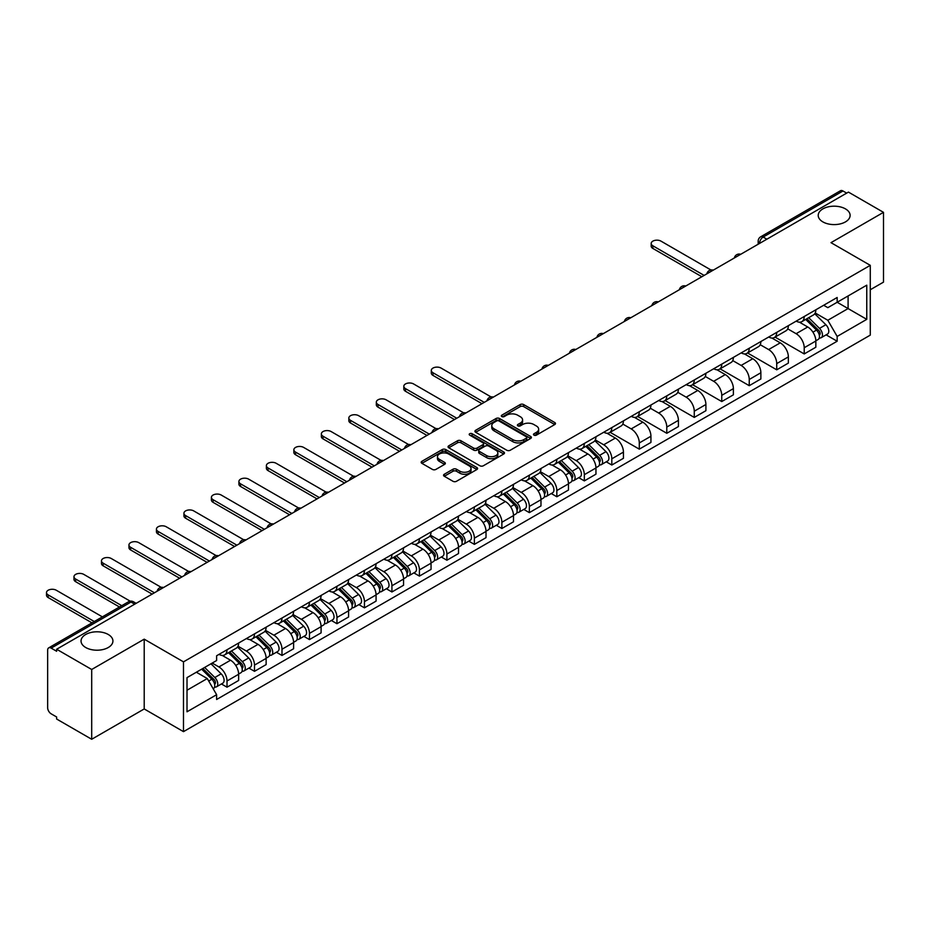<?xml version="1.0" encoding="UTF-8"?>
<svg xmlns="http://www.w3.org/2000/svg" width="930" height="930" viewBox="0 0 930 930"><rect width="100%" height="100%" fill="white"/><g stroke="black" fill="none" stroke-linecap="round" stroke-linejoin="round"><path stroke-width="1.4" d="M533.983 435.147A1.709 0.988 0 0 0 536.412 435.147L554.78 424.533A2.441 1.407 0 0 0 555.501 423.534A2.441 1.407 0 0 0 554.78 422.534L523.648 404.562A2.441 1.407 0 0 0 520.196 404.562L501.816 415.175A1.709 0.988 0 0 0 501.317 415.873A1.709 0.988 0 0 0 501.816 416.57A1.709 0.988 0 0 0 504.246 416.57L506.618 415.199A7.824 4.522 0 0 1 517.685 415.199L520.277 416.698A7.824 4.522 0 0 1 522.579 419.895A7.824 4.522 0 0 1 520.277 423.092L517.905 424.464A1.709 0.988 0 0 0 517.406 425.161A1.709 0.988 0 0 0 517.905 425.859A1.709 0.988 0 0 0 520.323 425.859L522.707 424.487A7.824 4.522 0 0 1 533.774 424.487L536.366 425.987A7.824 4.522 0 0 1 538.656 429.183A7.824 4.522 0 0 1 536.366 432.369L533.983 433.752A1.709 0.988 0 0 0 533.483 434.45A1.709 0.988 0 0 0 533.983 435.147L533.983 433.752M108.264 634.492A15.95 9.207 0 0 0 90.884 632.493A15.95 9.207 0 0 0 81.038 641.003A15.95 9.207 0 0 0 85.711 647.513A15.95 9.207 0 0 0 103.091 649.512A15.95 9.207 0 0 0 112.925 641.003A15.95 9.207 0 0 0 108.264 634.492M845.44 208.878A15.95 9.207 0 0 0 828.06 206.89A15.95 9.207 0 0 0 818.214 215.388A15.95 9.207 0 0 0 822.887 221.898A15.95 9.207 0 0 0 840.267 223.898A15.95 9.207 0 0 0 850.113 215.388A15.95 9.207 0 0 0 845.44 208.878M444.273 474.265A2.441 1.407 0 0 0 443.552 475.253A2.441 1.407 0 0 0 444.273 476.253L453.003 481.298A2.441 1.407 0 0 0 456.467 481.298L476.869 469.522A2.441 1.407 0 0 0 477.59 468.522A2.441 1.407 0 0 0 476.869 467.523L445.737 449.55A2.441 1.407 0 0 0 442.285 449.55L421.871 461.327A2.441 1.407 0 0 0 421.162 462.326A2.441 1.407 0 0 0 421.871 463.326L432.427 469.418A2.441 1.407 0 0 0 435.879 469.418L444.621 464.372A2.441 1.407 0 0 0 445.331 463.373A2.441 1.407 0 0 0 444.621 462.373L439.39 459.362A6.545 3.778 0 0 1 437.472 456.688A6.545 3.778 0 0 1 441.506 453.201A6.545 3.778 0 0 1 448.644 454.014L469.139 465.849A6.545 3.778 0 0 1 471.045 468.522A6.545 3.778 0 0 1 467.011 472.01A6.545 3.778 0 0 1 459.885 471.185L456.467 469.22A2.441 1.407 0 0 0 453.003 469.22L444.273 474.265L444.273 476.253M183.489 661.858L144.208 639.166L91.698 669.484L56.637 649.245L848.439 192.103L883.5 212.342L830.99 242.66L870.282 265.341L183.489 661.858L183.489 731.643L870.282 335.125L870.282 265.341M506.792 450.248A2.441 1.407 0 0 0 510.245 450.248L530.658 438.46A2.441 1.407 0 0 0 531.379 437.46A2.441 1.407 0 0 0 530.658 436.472L499.526 418.5A2.441 1.407 0 0 0 496.074 418.5L475.66 430.276A2.441 1.407 0 0 0 474.939 431.276A2.441 1.407 0 0 0 475.66 432.276L506.792 450.248M470.382 435.519A1.709 0.988 0 0 1 472.115 435.752L472.115 433.717L503.769 451.992A2.441 1.407 0 0 1 504.478 452.991A2.441 1.407 0 0 1 503.769 453.991L483.356 465.767A2.441 1.407 0 0 1 479.903 465.767L448.772 447.795L457.502 442.796L457.502 440.762L448.772 445.807A2.441 1.407 0 0 0 448.051 446.807A2.441 1.407 0 0 0 448.772 447.795L448.772 445.807M457.502 442.796A2.441 1.407 0 0 1 460.966 442.796L460.966 440.762A2.441 1.407 0 0 0 457.502 440.762M460.966 440.762L473.591 448.051A2.441 1.407 0 0 0 477.044 448.051L482.844 444.703A2.441 1.407 0 0 0 483.553 443.703A2.441 1.407 0 0 0 482.844 442.703L469.697 435.124A1.709 0.988 0 0 1 469.197 434.415A1.709 0.988 0 0 1 470.255 433.508A1.709 0.988 0 0 1 472.115 433.717M91.698 669.484L91.698 739.269L56.637 719.029L56.637 716.995L51.173 713.833A4.987 2.883 -120 0 1 47.651 707.73L47.651 650.151A4.987 2.883 -120 0 1 48.686 647.873L128.491 601.791A4.987 2.883 60 0 1 130.991 602.047L51.173 648.117A4.987 2.883 -120 0 0 48.686 647.873M870.282 289.753L883.5 282.127L883.5 212.342M91.698 739.269L144.208 708.951L183.489 731.643M56.637 649.245L56.637 651.279L51.173 648.117M766.866 239.196L763.158 237.057A4.987 2.883 60 0 0 760.67 236.813L840.488 190.731A4.987 2.883 60 0 1 842.975 190.976L763.158 237.057A4.987 2.883 120 0 0 759.636 243.16L759.636 243.369M846.672 193.115L842.975 190.976M804.217 316.502A11.462 6.615 60 0 1 801.834 321.652L813.471 314.933A11.462 6.615 -120 0 0 815.842 309.795M787.71 328.848L796.115 333.696A11.462 6.615 60 0 1 804.217 347.739L815.842 341.019A11.462 6.615 -120 0 0 807.74 326.988L799.416 322.175M815.842 341.019L815.842 347.227L804.217 353.935L775.062 337.113M801.834 321.652A11.462 6.615 60 0 1 796.196 321.129M804.217 347.739L804.217 353.935M776.724 332.37A11.462 6.615 60 0 1 774.353 337.52L785.978 330.801A11.462 6.615 -120 0 0 788.361 325.663M747.581 352.981L776.724 369.815L788.361 363.095L788.361 356.888A11.462 6.615 -120 0 0 780.247 342.856L771.923 338.043M774.353 337.52A11.462 6.615 60 0 1 768.715 336.997M760.229 344.716L768.622 349.564A11.462 6.615 60 0 1 776.724 363.607L776.724 369.815M749.243 348.239A11.462 6.615 60 0 1 746.871 353.388L758.496 346.681A11.462 6.615 -120 0 0 760.868 341.531M720.087 368.85L749.243 385.683L760.868 378.963L760.868 372.756A11.462 6.615 -120 0 0 752.765 358.724L744.442 353.912M746.871 353.388A11.462 6.615 60 0 1 741.222 352.877M732.735 360.584L741.14 365.432A11.462 6.615 60 0 1 749.243 379.475L749.243 385.683M721.761 364.118A11.462 6.615 60 0 1 719.378 369.257L731.015 362.549A11.462 6.615 -120 0 0 733.386 357.399M692.606 384.718L721.761 401.551L733.386 394.832L733.386 388.624A11.462 6.615 -120 0 0 725.284 374.592L716.96 369.78M719.378 369.257A11.462 6.615 60 0 1 713.74 368.745M705.254 376.452L713.647 381.3A11.462 6.615 60 0 1 721.761 395.343L721.761 401.551M694.268 379.986A11.462 6.615 60 0 1 691.897 385.125L703.522 378.417A11.462 6.615 -120 0 0 705.893 373.267M665.124 400.586L694.268 417.419L705.905 410.7L705.905 404.492A11.462 6.615 -120 0 0 697.791 390.461L689.467 385.648M691.897 385.125A11.462 6.615 60 0 1 686.259 384.613M677.772 392.321L686.166 397.168A11.462 6.615 60 0 1 694.268 411.211L694.268 417.419M666.787 395.855A11.462 6.615 60 0 1 664.415 400.993L676.04 394.285A11.462 6.615 -120 0 0 678.412 389.135M637.631 416.454L666.787 433.287L678.412 426.568L678.412 420.36A11.462 6.615 -120 0 0 670.309 406.329L661.986 401.528M664.415 400.993A11.462 6.615 60 0 1 658.765 400.481M650.279 408.189L658.684 413.036A11.462 6.615 60 0 1 666.787 427.079L666.787 433.287M639.294 411.723A11.462 6.615 60 0 1 636.922 416.861L648.559 410.153A11.462 6.615 -120 0 0 650.93 405.003M610.15 432.322L639.294 449.155L650.93 442.436L650.93 436.24A11.462 6.615 -120 0 0 642.828 422.197L634.504 417.396M636.922 416.861A11.462 6.615 60 0 1 631.284 416.349M622.798 424.057L631.191 428.904A11.462 6.615 60 0 1 639.294 442.947L639.294 449.155M611.812 427.591A11.462 6.615 60 0 1 609.441 432.729L621.066 426.021A11.462 6.615 -120 0 0 623.437 420.872M606.244 461.803L611.812 465.023L623.437 458.304L623.437 452.108A11.462 6.615 -120 0 0 615.335 438.065L607.011 433.264M609.441 432.729A11.462 6.615 60 0 1 603.803 432.218M595.305 439.925L603.71 444.784A11.462 6.615 60 0 1 611.812 458.816L611.812 465.023M584.331 443.459A11.462 6.615 60 0 1 581.959 448.597L593.584 441.89A11.462 6.615 -120 0 0 595.956 436.74M578.751 477.671L584.331 480.891L595.956 474.172L595.956 467.976A11.462 6.615 -120 0 0 587.853 453.933L579.529 449.132M581.959 448.597A11.462 6.615 60 0 1 576.309 448.086M567.823 455.793L576.228 460.652A11.462 6.615 60 0 1 584.331 474.684L584.331 480.891M556.838 459.327A11.462 6.615 60 0 1 554.466 464.465L566.091 457.758A11.462 6.615 -120 0 0 568.474 452.608M551.269 493.539L556.838 496.76L568.474 490.04L568.474 483.844A11.462 6.615 -120 0 0 560.372 469.801L552.048 465M554.466 464.465A11.462 6.615 60 0 1 548.828 463.954M540.342 471.673L548.735 476.52A11.462 6.615 60 0 1 556.838 490.552L556.838 496.76M529.356 475.195A11.462 6.615 60 0 1 526.985 480.333L538.61 473.626A11.462 6.615 -120 0 0 540.981 468.476M523.776 509.408L529.356 512.628L540.981 505.92L540.981 499.712A11.462 6.615 -120 0 0 532.878 485.669L524.555 480.868M526.985 480.333A11.462 6.615 60 0 1 521.335 479.822M512.849 487.541L521.253 492.389A11.462 6.615 60 0 1 529.356 506.42L529.356 512.628M501.875 491.063A11.462 6.615 60 0 1 499.491 496.213L511.128 489.494A11.462 6.615 -120 0 0 513.5 484.344M496.295 525.276L501.875 528.496L513.5 521.788L513.5 515.58A11.462 6.615 -120 0 0 505.397 501.537L497.073 496.736M499.491 496.213A11.462 6.615 60 0 1 493.853 495.69M485.367 503.409L493.76 508.257A11.462 6.615 60 0 1 501.875 522.288L501.875 528.496M474.381 506.931A11.462 6.615 60 0 1 472.01 512.081L483.635 505.362A11.462 6.615 -120 0 0 486.018 500.212M468.813 541.144L474.381 544.364L486.018 537.656L486.018 531.449A11.462 6.615 -120 0 0 477.904 517.406L469.58 512.604M472.01 512.081A11.462 6.615 60 0 1 466.372 511.558M457.886 519.277L466.279 524.125A11.462 6.615 60 0 1 474.381 538.156L474.381 544.364M446.9 522.8A11.462 6.615 60 0 1 444.528 527.949L456.153 521.23A11.462 6.615 -120 0 0 458.525 516.092M441.32 557.012L446.9 560.232L458.525 553.524L458.525 547.317A11.462 6.615 -120 0 0 450.422 533.274L442.099 528.473M444.528 527.949A11.462 6.615 60 0 1 438.879 527.426M430.392 535.145L438.797 539.993A11.462 6.615 60 0 1 446.9 554.024L446.9 560.232M419.407 538.668A11.462 6.615 60 0 1 417.035 543.818L428.672 537.098A11.462 6.615 -120 0 0 431.043 531.96M413.838 572.88L419.418 576.1L431.043 569.393L431.043 563.185A11.462 6.615 -120 0 0 422.941 549.142L414.617 544.341M417.035 543.818A11.462 6.615 60 0 1 411.397 543.294M402.911 551.013L411.304 555.861A11.462 6.615 60 0 1 419.418 569.904L419.418 576.1M391.925 554.536A11.462 6.615 60 0 1 389.554 559.686L401.179 552.966A11.462 6.615 -120 0 0 403.55 547.828M386.357 588.748L391.925 591.968L403.55 585.261L403.55 579.053A11.462 6.615 -120 0 0 395.448 565.01L387.124 560.209M389.554 559.686A11.462 6.615 60 0 1 383.916 559.163M375.429 566.882L383.823 571.729A11.462 6.615 60 0 1 391.925 585.772L391.925 591.968M364.444 570.404A11.462 6.615 60 0 1 362.072 575.554L373.697 568.835A11.462 6.615 -120 0 0 376.069 563.696M358.864 604.616L364.444 607.836L376.069 601.129L376.069 594.921A11.462 6.615 -120 0 0 367.966 580.89L359.643 576.077M362.072 575.554A11.462 6.615 60 0 1 356.423 575.031M347.936 582.75L356.341 587.597A11.462 6.615 60 0 1 364.444 601.64L364.444 607.836M336.951 586.272A11.462 6.615 60 0 1 334.579 591.422L346.216 584.703A11.462 6.615 -120 0 0 348.587 579.564M331.382 620.496L336.951 623.705L348.587 616.997L348.587 610.789A11.462 6.615 -120 0 0 340.485 596.758L332.161 591.945M334.579 591.422A11.462 6.615 60 0 1 328.941 590.899M320.455 598.618L328.848 603.465A11.462 6.615 60 0 1 336.951 617.508L336.951 623.705M309.469 602.14A11.462 6.615 60 0 1 307.098 607.29L318.723 600.571A11.462 6.615 -120 0 0 321.094 595.433M303.889 636.364L309.469 639.584L321.094 632.865L321.094 626.657A11.462 6.615 -120 0 0 312.992 612.626L304.668 607.813M307.098 607.29A11.462 6.615 60 0 1 301.448 606.767M292.962 614.486L301.367 619.334A11.462 6.615 60 0 1 309.469 633.377L309.469 639.584M281.988 618.008A11.462 6.615 60 0 1 279.605 623.158L291.241 616.439A11.462 6.615 -120 0 0 293.613 611.301M276.408 652.232L281.988 655.452L293.613 648.733L293.613 642.525A11.462 6.615 -120 0 0 285.51 628.494L277.187 623.681M279.605 623.158A11.462 6.615 60 0 1 273.966 622.647M265.48 630.354L273.885 635.202A11.462 6.615 60 0 1 281.988 649.245L281.988 655.452M254.495 633.876A11.462 6.615 60 0 1 252.123 639.026L263.748 632.319A11.462 6.615 -120 0 0 266.131 627.169M248.926 668.1L254.495 671.321L266.131 664.601L266.131 658.394A11.462 6.615 -120 0 0 258.017 644.362L249.693 639.549M252.123 639.026A11.462 6.615 60 0 1 246.485 638.515M237.999 646.222L246.392 651.07A11.462 6.615 60 0 1 254.495 665.113L254.495 671.321M227.013 649.756A11.462 6.615 60 0 1 224.642 654.894L236.267 648.187A11.462 6.615 -120 0 0 238.638 643.037M221.433 683.969L227.013 687.189L238.638 680.469L238.638 674.262A11.462 6.615 -120 0 0 230.535 660.23L222.212 655.418M224.642 654.894A11.462 6.615 60 0 1 218.992 654.383M212.214 663.078L218.91 666.938A11.462 6.615 60 0 1 227.013 680.981L227.013 687.189M823.678 305.261L827.828 307.656L866.76 285.173L848.09 295.961L848.09 308.574L827.828 320.269L815.192 312.98M187.011 690.234L207.274 678.54L216.62 694.71L187.011 711.799L187.011 677.621L216.62 660.533L216.62 655.755L837.163 297.484L837.163 302.262L866.76 319.35L837.163 336.439L827.828 320.269M866.76 285.173L866.76 319.35M216.62 694.71L216.62 699.488L837.163 341.229L837.163 336.439M144.208 639.166L144.208 708.951M207.274 678.54L196.358 672.227M826.119 334.858L837.163 341.229M534.669 435.391L536.366 434.403A7.824 4.522 0 0 0 538.656 431.218L538.656 429.183M522.579 419.895L522.579 421.929A7.824 4.522 0 0 1 520.277 425.126L518.591 426.103M554.745 424.557L523.648 406.596A2.441 1.407 0 0 0 520.196 406.596L502.502 416.814M530.623 438.483L499.526 420.534A2.441 1.407 0 0 0 496.074 420.534L475.695 432.287M526.334 438.17A1.709 0.988 0 0 0 526.833 437.46A1.709 0.988 0 0 0 526.334 436.763L499.003 420.988A1.709 0.988 0 0 0 496.585 420.988L494.086 422.441A7.824 4.522 0 0 0 491.784 425.638A7.824 4.522 0 0 0 494.086 428.823L512.755 439.611A7.824 4.522 0 0 0 523.823 439.611L526.334 438.17L526.334 440.204A1.709 0.988 0 0 0 526.833 439.495L526.833 437.46M491.784 425.638L491.784 427.672A7.824 4.522 0 0 0 494.086 430.869L494.086 428.823M526.334 440.204L523.823 441.645A7.824 4.522 0 0 1 512.755 441.645L494.086 430.869M460.966 442.796L473.591 450.085A2.441 1.407 0 0 0 477.044 450.085L482.844 446.737A2.441 1.407 0 0 0 483.553 445.737L483.553 443.703M472.115 435.752L503.735 454.014M486.692 455.619A6.545 3.778 0 0 0 493.818 456.432A6.545 3.778 0 0 0 497.852 452.945A6.545 3.778 0 0 0 495.934 450.271L488.715 446.098A2.441 1.407 0 0 0 485.262 446.098L479.462 449.446A2.441 1.407 0 0 0 478.752 450.446A2.441 1.407 0 0 0 479.462 451.445L486.692 455.619L486.692 457.653A6.545 3.778 0 0 0 493.818 458.467A6.545 3.778 0 0 0 497.852 454.979L497.852 452.945M478.752 450.446L478.752 452.48A2.441 1.407 0 0 0 479.462 453.48L479.462 451.445M486.692 457.653L479.462 453.48M471.045 468.522L471.045 470.557A6.545 3.778 0 0 1 467.011 474.044A6.545 3.778 0 0 1 459.885 473.219L456.467 471.254A2.441 1.407 0 0 0 453.003 471.254L444.308 476.276M437.472 456.688L437.472 458.723A6.545 3.778 0 0 0 439.39 461.396L439.39 459.362M444.587 464.396L439.39 461.396M476.869 467.523L476.869 469.522L445.737 451.585A2.441 1.407 0 0 0 442.285 451.585L421.906 463.349M805.694 319.432L816.517 330.103A6.231 3.592 60 0 1 818.168 339.45L815.842 340.787M807.856 321.559L812.448 324.21M710.938 269.979L660.974 241.126A5.731 3.313 -0 0 0 654.72 240.417A5.731 3.313 -0 0 0 651.186 243.474A5.731 3.313 -0 0 0 652.872 245.811L704.138 275.408M806.891 318.734L818.749 330.429A2.988 1.732 60 0 1 819.539 334.916A2.988 1.732 60 0 1 819.272 335.021M808.693 317.7L819.516 328.383A6.231 3.592 60 0 1 821.155 337.718A6.231 3.592 60 0 1 819.284 337.916M814.75 313.759L825.863 324.721A6.231 3.592 60 0 1 827.502 334.056L821.155 337.718M701.848 276.733L652.872 248.45A5.731 3.313 180 0 1 651.186 246.113L651.186 243.474M585.807 446.377L596.63 457.06A6.231 3.592 60 0 1 598.281 466.395L595.956 467.744M587.969 448.504L592.561 451.155M491.052 396.924L441.087 368.082A5.731 3.313 -0 0 0 434.833 367.362A5.731 3.313 -0 0 0 431.299 370.419A5.731 3.313 -0 0 0 432.985 372.756L484.251 402.365M587.004 445.679L598.862 457.386A2.988 1.732 60 0 1 599.652 461.861A2.988 1.732 60 0 1 599.385 461.978M588.806 444.645L599.629 455.328A6.231 3.592 60 0 1 601.268 464.675A6.231 3.592 60 0 1 599.397 464.872M594.863 440.704L605.976 451.666A6.231 3.592 60 0 1 607.615 461.013L601.268 464.675M481.961 403.678L432.985 375.406A5.731 3.313 180 0 1 431.299 373.07L431.299 370.419M558.326 462.245L569.148 472.928A6.231 3.592 60 0 1 570.788 482.263L568.463 483.612M560.476 464.372L565.068 467.023M463.57 412.792L413.594 383.95A5.731 3.313 -0 0 0 407.352 383.23A5.731 3.313 -0 0 0 403.818 386.287A5.731 3.313 -0 0 0 405.492 388.624L456.77 418.233M559.523 461.547L571.38 473.254A2.988 1.732 60 0 1 572.171 477.729A2.988 1.732 60 0 1 571.892 477.846M561.313 460.513L572.148 471.196A6.231 3.592 60 0 1 573.787 480.543A6.231 3.592 60 0 1 571.904 480.74M567.381 456.572L578.483 467.534A6.231 3.592 60 0 1 580.134 476.881L573.787 480.543M454.479 419.546L405.492 391.274A5.731 3.313 180 0 1 403.818 388.938L403.818 386.287M530.832 478.113L541.667 488.796A6.231 3.592 60 0 1 543.306 498.131L540.981 499.48M532.995 480.24L537.587 482.891M436.077 428.672L386.113 399.819A5.731 3.313 -0 0 0 379.87 399.098A5.731 3.313 -0 0 0 376.325 402.155A5.731 3.313 -0 0 0 378.01 404.492L429.276 434.101M532.041 477.416L543.899 489.122A2.988 1.732 60 0 1 544.678 493.598A2.988 1.732 60 0 1 544.41 493.714M533.832 476.381L544.654 487.064A6.231 3.592 60 0 1 546.305 496.411A6.231 3.592 60 0 1 544.422 496.608M539.888 472.44L551.002 483.402A6.231 3.592 60 0 1 552.641 492.749L546.305 496.411M426.986 435.426L378.01 407.142A5.731 3.313 180 0 1 376.325 404.806L376.325 402.155M503.351 493.981L514.174 504.665A6.231 3.592 60 0 1 515.825 513.999L513.5 515.348M505.513 496.109L510.093 498.759M408.596 444.54L358.631 415.687A5.731 3.313 -0 0 0 352.377 414.966A5.731 3.313 -0 0 0 348.843 418.023A5.731 3.313 -0 0 0 350.517 420.36L401.795 449.969M504.548 493.295L516.406 504.99A2.988 1.732 60 0 1 517.196 509.466A2.988 1.732 60 0 1 516.929 509.582M506.35 492.249L517.173 502.932A6.231 3.592 60 0 1 518.812 512.279A6.231 3.592 60 0 1 516.929 512.476M512.407 488.308L523.52 499.271A6.231 3.592 60 0 1 525.159 508.617L518.812 512.279M399.505 451.294L350.517 423.011A5.731 3.313 180 0 1 348.843 420.674L348.843 418.023M475.869 509.849L486.692 520.533A6.231 3.592 60 0 1 488.331 529.879L486.006 531.216M478.02 511.988L482.612 514.627M381.114 460.408L331.138 431.555A5.731 3.313 -0 0 0 324.896 430.834A5.731 3.313 -0 0 0 321.362 433.892A5.731 3.313 -0 0 0 323.036 436.24L374.302 465.837M477.067 509.163L488.924 520.858A2.988 1.732 60 0 1 489.715 525.334A2.988 1.732 60 0 1 489.436 525.45M478.857 508.117L489.692 518.801A6.231 3.592 60 0 1 491.331 528.147A6.231 3.592 60 0 1 489.447 528.345M484.914 504.176L496.027 515.139A6.231 3.592 60 0 1 497.678 524.485L491.331 528.147M372.012 467.162L323.036 438.879A5.731 3.313 180 0 1 321.362 436.542L321.362 433.892M448.376 525.717L459.211 536.401A6.231 3.592 60 0 1 460.85 545.747L458.525 547.084M450.539 527.856L455.13 530.507M353.621 476.276L303.657 447.423A5.731 3.313 -0 0 0 297.414 446.702A5.731 3.313 -0 0 0 293.868 449.76A5.731 3.313 -0 0 0 295.554 452.108L346.82 481.705M449.574 525.032L461.431 536.726A2.988 1.732 60 0 1 462.222 541.214A2.988 1.732 60 0 1 461.954 541.318M451.375 523.997L462.198 534.669A6.231 3.592 60 0 1 463.849 544.015A6.231 3.592 60 0 1 461.966 544.213M457.432 520.044L468.546 531.007A6.231 3.592 60 0 1 470.185 540.353L463.849 544.015M344.53 483.03L295.554 454.747A5.731 3.313 180 0 1 293.868 452.41L293.868 449.76M420.895 541.586L431.718 552.269A6.231 3.592 60 0 1 433.368 561.615L431.043 562.952M423.057 543.725L427.637 546.375M326.139 492.144L276.175 463.291A5.731 3.313 -0 0 0 269.921 462.57A5.731 3.313 -0 0 0 266.387 465.628A5.731 3.313 -0 0 0 268.061 467.976L319.339 497.573M422.092 540.9L433.95 552.594A2.988 1.732 60 0 1 434.74 557.082A2.988 1.732 60 0 1 434.461 557.186M423.882 539.865L434.717 550.548A6.231 3.592 60 0 1 436.356 559.883A6.231 3.592 60 0 1 434.473 560.081M429.951 535.924L441.053 546.875A6.231 3.592 60 0 1 442.703 556.221L436.356 559.883M317.049 498.899L268.061 470.615A5.731 3.313 180 0 1 266.387 468.278L266.387 465.628M393.402 557.454L404.236 568.137A6.231 3.592 60 0 1 405.875 577.484L403.55 578.82M395.564 559.593L400.156 562.243M298.646 508.013L248.682 479.159A5.731 3.313 -0 0 0 242.439 478.439A5.731 3.313 -0 0 0 238.905 481.496A5.731 3.313 -0 0 0 240.579 483.844L291.846 513.441M394.611 556.768L406.468 568.463A2.988 1.732 60 0 1 407.259 572.95A2.988 1.732 60 0 1 406.98 573.054M396.401 555.733L407.224 566.417A6.231 3.592 60 0 1 408.875 575.751A6.231 3.592 60 0 1 406.991 575.949M402.458 551.792L413.571 562.755A6.231 3.592 60 0 1 415.21 572.09L408.875 575.751M289.556 514.767L240.579 486.483A5.731 3.313 180 0 1 238.905 484.146L238.905 481.496M365.92 573.322L376.743 584.005A6.231 3.592 60 0 1 378.394 593.352L376.069 594.689M368.082 575.461L372.674 578.111M271.165 523.881L221.201 495.027A5.731 3.313 -0 0 0 214.958 494.318A5.731 3.313 -0 0 0 211.412 497.376A5.731 3.313 -0 0 0 213.098 499.712L264.364 529.31M367.118 572.636L378.975 584.331A2.988 1.732 60 0 1 379.766 588.818A2.988 1.732 60 0 1 379.498 588.923M368.919 571.601L379.742 582.285A6.231 3.592 60 0 1 381.381 591.62A6.231 3.592 60 0 1 379.51 591.817M374.976 567.66L386.09 578.623A6.231 3.592 60 0 1 387.729 587.958L381.381 591.62M262.074 530.635L213.098 502.351A5.731 3.313 180 0 1 211.412 500.015L211.412 497.376M338.439 589.202L349.262 599.873A6.231 3.592 60 0 1 350.901 609.22L348.587 610.557M340.589 591.329L345.181 593.979M243.683 539.749L193.707 510.896A5.731 3.313 -0 0 0 187.465 510.186A5.731 3.313 -0 0 0 183.931 513.244A5.731 3.313 -0 0 0 185.605 515.58L236.883 545.178M339.636 588.504L351.494 600.199A2.988 1.732 60 0 1 352.284 604.686A2.988 1.732 60 0 1 352.005 604.791M341.426 587.469L352.261 598.153A6.231 3.592 60 0 1 353.9 607.488A6.231 3.592 60 0 1 352.017 607.685M347.495 583.529L358.596 594.491A6.231 3.592 60 0 1 360.247 603.826L353.9 607.488M234.593 546.503L185.605 518.219A5.731 3.313 180 0 1 183.931 515.883L183.931 513.244M310.946 605.07L321.78 615.741A6.231 3.592 60 0 1 323.419 625.088L321.094 626.425M313.108 607.197L317.7 609.848M216.19 555.617L166.226 526.764A5.731 3.313 -0 0 0 159.983 526.055A5.731 3.313 -0 0 0 156.438 529.112A5.731 3.313 -0 0 0 158.123 531.449L209.39 561.046M312.154 604.372L324.012 616.067A2.988 1.732 60 0 1 324.791 620.554A2.988 1.732 60 0 1 324.524 620.659M313.945 603.338L324.768 614.021A6.231 3.592 60 0 1 326.418 623.356A6.231 3.592 60 0 1 324.535 623.553M320.001 599.397L331.115 610.359A6.231 3.592 60 0 1 332.754 619.694L326.418 623.356M207.099 562.371L158.123 534.087A5.731 3.313 180 0 1 156.438 531.751L156.438 529.112M283.464 620.938L294.287 631.621A6.231 3.592 60 0 1 295.938 640.956L293.613 642.293M285.626 623.065L290.218 625.716M188.709 571.485L138.744 542.632A5.731 3.313 -0 0 0 132.49 541.923A5.731 3.313 -0 0 0 128.956 544.98A5.731 3.313 -0 0 0 130.63 547.317L181.908 576.914M284.661 620.24L296.519 631.935A2.988 1.732 60 0 1 297.309 636.422A2.988 1.732 60 0 1 297.042 636.527M286.463 619.206L297.286 629.889A6.231 3.592 60 0 1 298.925 639.224A6.231 3.592 60 0 1 297.054 639.422M292.52 615.265L303.633 626.227A6.231 3.592 60 0 1 305.273 635.562L298.925 639.224M179.618 578.239L130.63 549.956A5.731 3.313 180 0 1 128.956 547.619L128.956 544.98M255.983 636.806L266.805 647.489A6.231 3.592 60 0 1 268.445 656.824L266.12 658.161M258.133 638.933L262.725 641.584M161.227 587.353L111.251 558.5A5.731 3.313 -0 0 0 105.009 557.791A5.731 3.313 -0 0 0 101.475 560.848A5.731 3.313 -0 0 0 103.149 563.185L154.427 592.782M257.18 636.108L269.037 647.803A2.988 1.732 60 0 1 269.828 652.29A2.988 1.732 60 0 1 269.549 652.395M258.97 635.074L269.805 645.757A6.231 3.592 60 0 1 271.444 655.092A6.231 3.592 60 0 1 269.56 655.29M265.027 631.133L276.14 642.095A6.231 3.592 60 0 1 277.791 651.43L271.444 655.092M152.125 594.107L103.149 565.824A5.731 3.313 180 0 1 101.475 563.487L101.475 560.848M228.489 652.674L239.324 663.357A6.231 3.592 60 0 1 240.963 672.692L238.638 674.029M230.652 654.801L235.244 657.452M130.212 601.187L83.77 574.38A5.731 3.313 -0 0 0 77.527 573.659A5.731 3.313 -0 0 0 73.982 576.716A5.731 3.313 -0 0 0 75.667 579.053L121.772 605.674M229.698 651.977L241.544 663.671A2.988 1.732 60 0 1 242.335 668.159A2.988 1.732 60 0 1 242.067 668.263M231.489 650.942L242.312 661.625A6.231 3.592 60 0 1 243.962 670.96A6.231 3.592 60 0 1 242.079 671.158M237.545 647.001L248.659 657.963A6.231 3.592 60 0 1 250.298 667.298L243.962 670.96M119.482 606.999L75.667 581.703A5.731 3.313 180 0 1 73.982 579.355L73.982 576.716M201.647 669.17L211.831 679.226A6.231 3.592 60 0 1 213.482 688.56L213.168 688.735M203.17 670.669L207.75 673.32M102.393 616.869L56.288 590.248A5.731 3.313 -0 0 0 50.034 589.527A5.731 3.313 -0 0 0 46.5 592.584A5.731 3.313 -0 0 0 48.174 594.921L94.29 621.542M202.845 668.484L214.063 679.539A2.988 1.732 60 0 1 214.853 684.027A2.988 1.732 60 0 1 214.574 684.131M204.647 667.449L214.83 677.493A6.231 3.592 60 0 1 216.469 686.828A6.231 3.592 60 0 1 214.586 687.038M210.982 663.788L221.177 673.832A6.231 3.592 60 0 1 222.816 683.166L216.469 686.828M92 622.867L48.174 597.572A5.731 3.313 180 0 1 46.5 595.223L46.5 592.584M759.81 243.265L759.636 243.16A4.987 2.871 0 0 1 758.183 241.126L758.183 244.206M254.495 665.113L266.131 658.394M281.988 649.245L293.613 642.525M309.469 633.377L321.094 626.657M336.951 617.508L348.587 610.789M364.444 601.64L376.069 594.921M391.925 585.772L403.55 579.053M419.418 569.904L431.043 563.185M446.9 554.024L458.525 547.317M474.381 538.156L486.018 531.449M501.875 522.288L513.5 515.58M529.356 506.42L540.981 499.712M556.838 490.552L568.474 483.844M584.331 474.684L595.956 467.976M611.812 458.816L623.437 452.108M639.294 442.947L650.93 436.24M666.787 427.079L678.412 420.36M694.268 411.211L705.905 404.492M721.761 395.343L733.386 388.624M749.243 379.475L760.868 372.756M776.724 363.607L788.361 356.888M227.013 680.981L238.638 674.262M218.91 666.938L230.535 660.23M246.392 651.07L258.017 644.362M273.885 635.202L285.51 628.494M301.367 619.334L312.992 612.626M328.848 603.465L340.485 596.758M356.341 587.597L367.966 580.89M383.823 571.729L395.448 565.01M411.304 555.861L422.941 549.142M438.797 539.993L450.422 533.274M466.279 524.125L477.904 517.406M493.76 508.257L505.397 501.537M521.253 492.389L532.878 485.669M548.735 476.52L560.372 469.801M576.228 460.652L587.853 453.933M603.71 444.784L615.335 438.065M631.191 428.904L642.828 422.197M658.684 413.036L670.309 406.329M686.166 397.168L697.791 390.461M713.647 381.3L725.284 374.592M741.14 365.432L752.765 358.724M768.622 349.564L780.247 342.856M796.115 333.696L807.74 326.988M740.303 254.529A4.987 2.883 120 0 0 738.095 255.797M712.81 270.398A4.987 2.883 120 0 0 710.613 271.676M685.329 286.266A4.987 2.883 120 0 0 683.132 287.544M657.847 302.134A4.987 2.883 120 0 0 655.638 303.413M630.354 318.002A4.987 2.883 120 0 0 628.157 319.281M602.873 333.87A4.987 2.883 120 0 0 600.675 335.149M575.379 349.75A4.987 2.883 120 0 0 573.182 351.017M547.898 365.618A4.987 2.883 120 0 0 545.701 366.885M520.416 381.486A4.987 2.883 120 0 0 518.208 382.753M492.923 397.354A4.987 2.883 120 0 0 490.726 398.621M465.442 413.222A4.987 2.883 120 0 0 463.245 414.489M437.96 429.09A4.987 2.883 120 0 0 435.752 430.358M410.467 444.959A4.987 2.883 120 0 0 408.27 446.226M382.986 460.827A4.987 2.883 120 0 0 380.789 462.094M355.504 476.695A4.987 2.883 120 0 0 353.295 477.962M328.011 492.563A4.987 2.883 120 0 0 325.814 493.83M300.529 508.431A4.987 2.883 120 0 0 298.332 509.698M273.036 524.299A4.987 2.883 120 0 0 270.839 525.566M245.555 540.167A4.987 2.883 120 0 0 243.358 541.434M218.073 556.035A4.987 2.883 120 0 0 215.865 557.314M190.58 571.904A4.987 2.883 120 0 0 188.383 573.182M163.099 587.772A4.987 2.883 120 0 0 160.902 589.05M134.687 604.175L130.991 602.047A4.987 2.883 120 0 1 133.478 601.791A4.987 4.987 0 0 0 128.491 601.791M536.366 434.403L536.366 432.369M517.905 425.859L517.905 424.464M520.277 425.126L520.277 423.092M501.816 416.57L501.816 415.175M520.196 406.596L520.196 404.562M523.648 406.596L523.648 404.562M554.78 424.533L554.78 422.534M475.66 432.276L475.66 430.276M496.074 420.534L496.074 418.5M499.526 420.534L499.526 418.5M530.658 438.46L530.658 436.472M512.755 441.645L512.755 439.611M523.823 441.645L523.823 439.611M473.591 450.085L473.591 448.051M477.044 450.085L477.044 448.051M482.844 446.737L482.844 444.703M503.769 453.991L503.769 451.992M453.003 471.254L453.003 469.22M456.467 471.254L456.467 469.22M459.885 473.219L459.885 471.185M444.621 464.372L444.621 462.373M421.871 463.326L421.871 461.327M442.285 451.585L442.285 449.55M445.737 451.585L445.737 449.55M816.517 330.103L812.948 332.173M820.155 333.545L819.039 334.196M825.863 324.721L819.516 328.383M652.872 248.45L652.872 245.811M596.63 457.06L593.061 459.129M600.269 460.49L599.153 461.141M605.976 451.666L599.629 455.328M432.985 375.406L432.985 372.756M569.148 472.928L565.568 474.998M572.787 476.369L571.659 477.009M578.483 467.534L572.148 471.196M405.492 391.274L405.492 388.624M541.667 488.796L538.086 490.866M545.306 492.237L544.178 492.877M551.002 483.402L544.654 487.064M378.01 407.142L378.01 404.492M514.174 504.665L510.605 506.734M517.812 508.106L516.696 508.745M523.52 499.271L517.173 502.932M350.517 423.011L350.517 420.36M486.692 520.533L483.112 522.602M490.331 523.974L489.203 524.613M496.027 515.139L489.692 518.801M323.036 438.879L323.036 436.24M459.211 536.401L455.63 538.47M462.849 539.842L461.722 540.493M468.546 531.007L462.198 534.669M295.554 454.747L295.554 452.108M431.718 552.269L428.137 554.338M435.356 555.71L434.24 556.361M441.053 546.875L434.717 550.548M268.061 470.615L268.061 467.976M404.236 568.137L400.656 570.206M407.875 571.578L406.747 572.229M413.571 562.755L407.224 566.417M240.579 486.483L240.579 483.844M376.743 584.005L373.174 586.074M380.382 587.446L379.266 588.097M386.09 578.623L379.742 582.285M213.098 502.351L213.098 499.712M349.262 599.873L345.681 601.942M352.9 603.314L351.773 603.965M358.596 594.491L352.261 598.153M185.605 518.219L185.605 515.58M321.78 615.741L318.2 617.811M325.419 619.182L324.291 619.833M331.115 610.359L324.768 614.021M158.123 534.087L158.123 531.449M294.287 631.621L290.718 633.679M297.925 635.051L296.81 635.702M303.633 626.227L297.286 629.889M130.63 549.956L130.63 547.317M266.805 647.489L263.225 649.547M270.444 650.919L269.316 651.57M276.14 642.095L269.805 645.757M103.149 565.824L103.149 563.185M239.324 663.357L235.743 665.415M242.963 666.787L241.835 667.438M248.659 657.963L242.312 661.625M75.667 581.703L75.667 579.053M211.831 679.226L208.715 681.027M215.469 682.655L214.353 683.306M221.177 673.832L214.83 677.493M48.174 597.572L48.174 594.921M740.722 254.285A4.987 4.987 0 0 0 734.328 257.982M713.24 270.153A4.987 4.987 0 0 0 706.846 273.85M685.747 286.022A4.987 4.987 0 0 0 679.353 289.718M658.266 301.89A4.987 4.987 0 0 0 651.872 305.586M630.784 317.758A4.987 4.987 0 0 0 624.39 321.454M603.291 333.626A4.987 4.987 0 0 0 596.897 337.323M575.81 349.506A4.987 4.987 0 0 0 569.416 353.191M548.328 365.374A4.987 4.987 0 0 0 541.923 369.059M520.835 381.242A4.987 4.987 0 0 0 514.441 384.927M493.353 397.11A4.987 4.987 0 0 0 486.96 400.795M465.86 412.978A4.987 4.987 0 0 0 459.467 416.663M438.379 428.846A4.987 4.987 0 0 0 431.985 432.531M410.897 444.714A4.987 4.987 0 0 0 404.504 448.4M383.404 460.583A4.987 4.987 0 0 0 377.01 464.268M355.923 476.451A4.987 4.987 0 0 0 349.529 480.147M328.441 492.319A4.987 4.987 0 0 0 322.047 496.016M300.948 508.187A4.987 4.987 0 0 0 294.554 511.884M273.467 524.055A4.987 4.987 0 0 0 267.073 527.752M245.973 539.923A4.987 4.987 0 0 0 239.58 543.62M218.492 555.791A4.987 4.987 0 0 0 212.098 559.488M191.01 571.659A4.987 4.987 0 0 0 184.617 575.356M163.517 587.528A4.987 4.987 0 0 0 157.124 591.224M136.152 603.338L133.478 601.791M760.67 236.813A4.987 4.987 0 0 0 758.183 241.126"/></g></svg>
